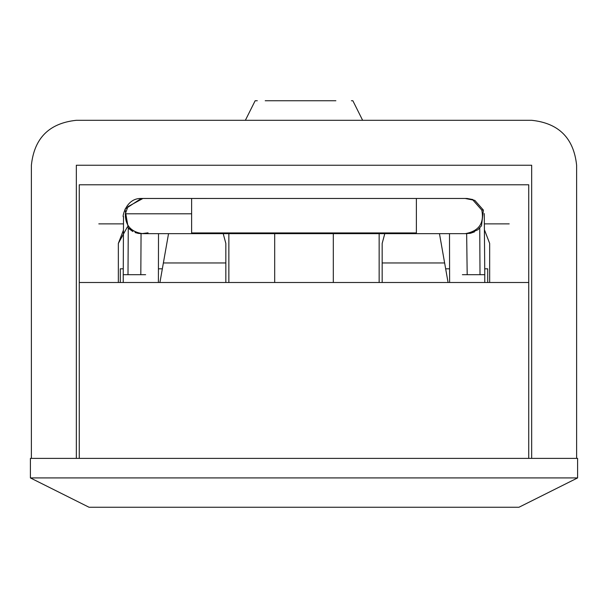 <?xml version="1.0" encoding="UTF-8"?>
<svg xmlns="http://www.w3.org/2000/svg" width="608" height="608" viewBox="0 0 608 608"><rect width="100%" height="100%" fill="white"/><g stroke="black" fill="none" stroke-linecap="round" stroke-linejoin="round"><path stroke-width="0.91" d="M141.96 233.632L138.609 233.457L128.265 228.023L124.997 209.16L141.254 198.466M465.242 233.647L416.381 233.647L416.381 232.932L191.619 232.932L191.619 213.811L125.324 213.811C125.18 225.37 130.963 231.982 142.667 233.647L148.056 232.834L141.9 233.624M125.324 213.811L127.923 206.652L142.926 198.474L191.619 198.474L142.865 198.466L191.619 198.474L191.619 213.811M469.399 233.457L477.858 229.771L481.506 225.766L483.39 210.094L474.825 200.389L466.055 198.489M466.655 233.647L467.187 274.687L484.781 274.687L484.264 213.575M474.825 200.389L465.143 198.466L467.256 198.482M228.859 233.647L228.859 282.5M333.313 282.5L333.313 233.647M274.687 233.647L274.687 282.5M379.149 282.5L379.149 233.647M225.834 262.96L163.377 262.96L168.545 233.647L159.927 282.5M382.174 262.96L444.63 262.96L439.462 233.647L448.073 282.5M487.707 282.5L487.707 268.82L484.774 268.82M120.3 282.5L120.3 268.82L123.234 268.82M158.414 268.82L162.344 268.82M445.664 268.82L449.593 268.82M216.554 184.786L206.287 184.786L216.554 184.786M185.432 184.786L156.955 184.786M422.575 184.786L450.992 184.786M451.144 184.786L452.382 184.786M374.391 184.786L380.859 184.786M391.453 184.786L401.713 184.786M123.348 230.364L118.347 243.42L127.353 226.959M489.66 243.42L484.66 230.364L489.66 243.42L489.66 282.5M223.212 233.647L225.834 243.42L225.834 282.5M384.788 233.647L382.174 243.42L382.174 282.5M118.347 282.5L118.347 243.42M79.26 282.5L79.26 184.786L528.74 184.786L528.74 282.5L79.26 282.5L79.26 458.386M528.74 458.386L528.74 282.5M30.408 477.926L89.034 507.247L518.974 507.247L577.6 477.926L577.6 458.386L30.4 458.386L30.4 477.926L577.6 477.926M509.2 223.873L484.606 223.873M123.401 223.873L98.808 223.873M335.874 100.753L265.21 100.753M245.374 120.3L255.147 100.753L257.283 100.753M351.416 100.753L352.86 100.753L362.634 120.3M576.62 458.386L576.62 165.247C573.762 138.138 558.782 123.158 531.673 120.3L76.334 120.3C49.225 123.158 34.238 138.138 31.38 165.247L31.38 458.386M531.673 458.386L531.673 165.247L76.334 165.247L76.334 458.386M76.334 120.3C49.225 123.158 34.238 138.138 31.38 165.247M576.62 165.247C573.762 138.138 558.782 123.158 531.673 120.3M145.624 274.687L123.226 274.687L123.242 282.5M416.381 232.932L416.381 198.466L191.619 198.474M416.381 233.647L191.619 233.647L191.619 232.932M416.381 216.174L416.381 219.131M483.39 210.094L481.787 210.094L473.214 200.382M465.34 233.647C478.914 231.124 484.394 223.273 481.787 210.094M462.384 274.687L467.187 274.687M128.265 228.023L127.999 274.687M141.056 233.647L140.82 274.687M480.008 274.687L479.742 228.023M158.506 233.647L158.399 282.5M143.192 198.489L141.147 198.474M135.09 232.545L138.236 233.388L135.09 232.545M128.774 228.555L132.795 231.519M466.169 198.497L467.164 198.482M467.073 233.632L466.404 233.639M466.442 233.639L465.204 233.647M466.321 233.639L470.668 233.214L474.483 231.876L470.075 233.343M477.858 229.771L481.506 225.766M472.925 199.561L467.043 198.474M449.502 233.647L449.608 282.5M484.766 282.5L484.774 274.687M191.619 233.647L142.766 233.647M416.381 198.466L465.242 198.466M123.234 274.687L123.515 216.562C121.858 219.29 125.05 198.261 140.881 198.474"/></g></svg>
